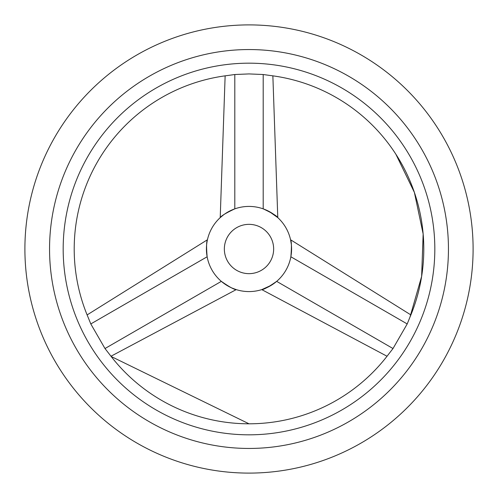 <?xml version="1.0" encoding="UTF-8"?>
<svg xmlns="http://www.w3.org/2000/svg" width="498" height="498" viewBox="0 0 498 498"><rect width="100%" height="100%" fill="white"/><g stroke="black" fill="none" stroke-linecap="round" stroke-linejoin="round"><path stroke-width="0.75" d="M249 473.1A224.1 224.1 0 0 0 473.1 249A224.1 224.1 0 0 0 249 24.9A224.1 224.1 0 0 0 24.9 249A224.1 224.1 0 0 0 249 473.1M270.426 75.522A174.798 174.798 0 0 1 409.947 317.189L407.202 323.943L393.009 348.538L388.527 354.296A174.798 174.798 0 0 1 109.473 354.296L104.991 348.538L90.798 323.943L88.053 317.189A174.798 174.798 0 0 1 227.574 75.522L234.801 74.519L249 73.922L263.199 74.519L270.426 75.522M249 448.449A199.449 199.449 0 0 1 49.551 249A199.449 199.449 0 0 1 249 49.551A199.449 199.449 0 0 1 448.449 249A199.449 199.449 0 0 1 249 448.449M249 63.178A185.822 185.822 0 0 0 63.178 249A185.822 185.822 0 0 0 249 434.822A185.822 185.822 0 0 0 434.822 249A185.822 185.822 0 0 0 249 63.178M249 273.651A24.651 24.651 0 0 0 273.651 249A24.651 24.651 0 0 0 249 224.349A24.651 24.651 0 0 0 224.349 249A24.651 24.651 0 0 0 249 273.651M249 206.421A42.579 42.579 0 0 0 206.421 249A42.579 42.579 0 0 0 249 291.579A42.579 42.579 0 0 0 291.579 249A42.579 42.579 0 0 0 249 206.421M234.801 208.855C225.968 213.02 221.106 215.945 220.216 217.626C221.311 215.821 226.179 212.901 234.801 208.855L234.801 74.519M225.14 75.839L220.216 217.626L223.583 214.837M224.436 214.221L228.769 211.532M207.137 256.775C206.328 247.282 206.421 241.611 207.436 239.762C206.421 241.368 206.328 247.039 207.137 256.775C206.328 247.282 206.421 241.611 207.436 239.762C206.421 241.368 206.328 247.039 207.137 256.775L90.798 323.943M221.336 281.364C229.36 286.935 234.321 289.687 236.22 289.618C234.11 289.568 229.148 286.817 221.336 281.364L104.991 348.538M110.967 356.244L236.22 289.618L232.124 288.093M231.159 287.663L226.671 285.254M290.863 256.775C291.672 247.039 291.579 241.368 290.564 239.762C291.579 241.611 291.672 247.282 290.863 256.775L407.202 323.943M410.887 314.917L290.564 239.762L291.293 244.07M291.398 245.116L291.56 250.214M271.317 285.261L261.78 289.618L387.033 356.244M276.664 281.364C268.852 286.817 263.89 289.568 261.78 289.618C263.679 289.687 268.64 286.935 276.664 281.364L393.009 348.538M269.244 211.544L277.784 217.626L272.86 75.839M263.199 208.855C271.821 212.901 276.689 215.821 277.784 217.626C276.894 215.945 272.033 213.02 263.199 208.855L263.199 74.519M410.999 314.649L409.947 317.189L421.638 276.371L423.151 233.948L414.386 192.409L395.86 154.206M109.473 354.296L111.147 356.475L249 423.798M227.574 75.522L224.853 75.877M87.106 314.923L207.436 239.762"/></g></svg>
